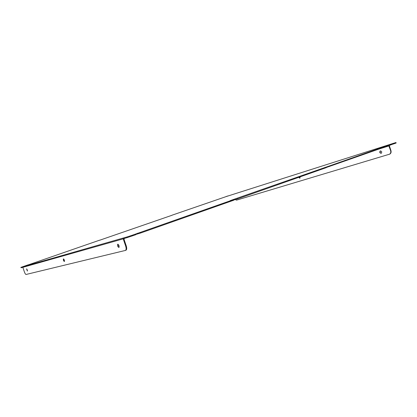 <?xml version="1.0" encoding="UTF-8"?>
<svg xmlns="http://www.w3.org/2000/svg" width="417" height="417" viewBox="0 0 417 417"><rect width="100%" height="100%" fill="white"/><g stroke="black" fill="none" stroke-linecap="round" stroke-linejoin="round"><path stroke-width="0.63" d="M99.663 240.239L171.976 215.281M227.995 195.954L171.955 215.219M237.539 198.231L237.732 198.81L326.25 167.639L326.078 167.118L230.2 200.624L233.723 199.571L233.916 200.155L140.409 233.082L140.19 232.441L233.723 199.571M28.247 264.884L99.637 240.166M395.994 142.531L396.15 143.005L393.867 143.829L393.711 143.349L395.994 142.531L394.821 142.88L226.249 196.548M329.31 166.56L329.138 166.044L391.13 144.256L391.287 144.735L326.214 167.525M132.528 235.136L135.483 234.093L135.702 234.74L127.315 237.575L127.096 236.929L132.528 235.136L132.747 235.782M22.872 267.261L23.143 266.698L22.664 266.864L24.452 272.051C25.036 273.615 25.578 274.417 26.078 274.469L125.402 250.429C126.268 249.851 126.356 248.396 125.663 246.072L123.208 238.847L22.831 267.344M127.315 237.575L123.177 238.748L122.963 238.112L127.096 236.929M23.143 266.698L122.963 238.112M28.22 264.805L20.85 267.38L21.085 267.771L22.81 267.281M21.085 267.771L20.85 267.38M393.867 143.829L391.261 144.652M237.732 198.81L233.864 199.988M140.409 233.082L135.629 234.531M227.99 195.938L226.233 196.49M20.944 267.36L22.664 266.864M140.19 232.441L135.483 234.093M329.138 166.044L326.078 167.118M393.711 143.349L391.13 144.256M125.663 246.072L126.247 245.863L124.031 239.342L124.443 238.394M117.756 244.216L117.724 244.221C117.271 245.634 117.657 246.713 118.897 247.469C119.361 246.103 118.981 245.019 117.756 244.216L117.724 244.221M63.441 258.9L63.426 258.905C63.181 259.994 63.493 260.87 64.359 261.532C64.609 260.474 64.301 259.598 63.441 258.9M26.584 268.866L27.355 271.076L26.584 268.866M119.121 247.213L118.074 244.273M64.52 261.224L63.749 259.04M27.459 270.701L26.896 269.101M126.247 245.863C126.935 248.188 126.846 249.642 125.976 250.221L125.46 250.403M389.264 145.45L390.943 150.563C391.375 152.299 390.943 153.498 389.65 154.16L389.514 154.207M388.738 145.632L390.635 150.678L390.943 150.563M380.476 150.886C379.72 152.043 380.002 152.831 381.326 153.248M299.052 177.215L299.995 178.153M380.346 150.912L380.304 150.928C379.371 152.179 379.668 152.976 381.185 153.315C382.113 152.101 381.831 151.298 380.346 150.912M298.76 177.319L299.859 178.226L300.136 176.834M389.65 154.16L236.554 200.134L235.251 199.561M389.342 154.274C390.63 153.607 391.063 152.413 390.635 150.678M379.272 148.968L389.061 145.877M395.462 143.266L395.306 142.791M137.798 233.833L137.584 233.197M234.63 199.748L234.437 199.175M125.402 250.429L125.976 250.221"/></g></svg>

